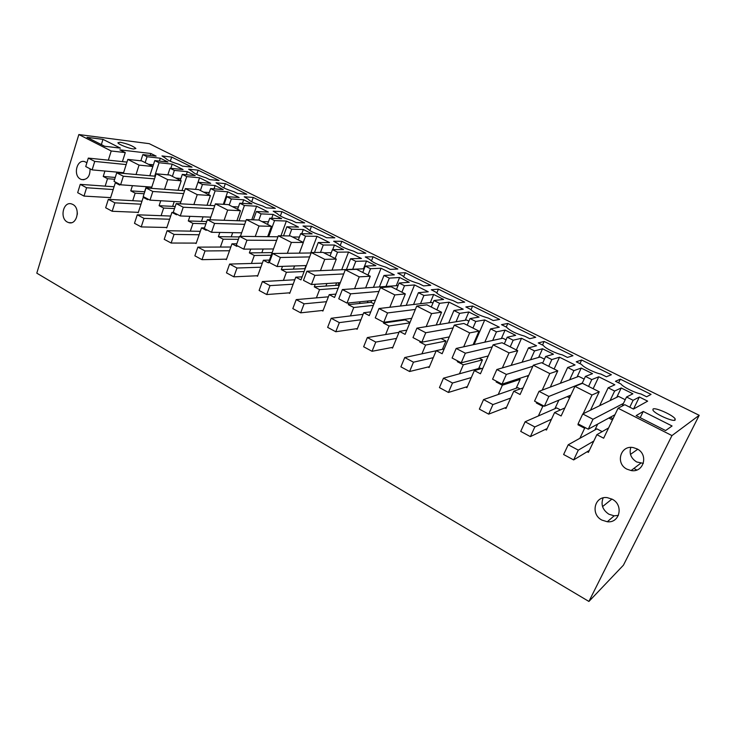 <?xml version="1.0" encoding="UTF-8"?>
<svg xmlns="http://www.w3.org/2000/svg" width="736" height="736" viewBox="0 0 736 736"><rect width="100%" height="100%" fill="white"/><g stroke="black" fill="none" stroke-linecap="round" stroke-linejoin="round"><path stroke-width="1.1" d="M623.42 565.193L588.91 601.45L36.8 273.166L78.844 134.55L149.224 143.667L699.2 415.306L623.42 565.193M699.2 415.306L671.959 435.583L588.91 601.45M315.266 284.271L314.281 286.856L319.553 289.616L316.397 297.859M289.929 292.799L288.779 292.882L289.708 293.379L295.78 277.178L300.969 279.892L311.282 252.522L324.76 259.357L320.454 270.646M282.514 266.358L281.308 269.606L286.424 272.283L283.406 280.388M257.738 275.724L256.643 275.779L257.545 276.258L263.387 260.231L268.41 262.862L278.318 235.787L291.382 242.42L287.353 253.294M250.718 249.099L249.357 252.89L254.306 255.484L251.427 263.46M240.405 236.33L246.367 219.576L259.035 225.998L255.245 236.514M237.093 245.658L236.845 246.348L231.969 243.8L226.357 259.652L225.474 259.182L226.532 259.164M219.843 232.438L218.362 236.679L223.174 239.2L220.414 247.057M209.88 219.779L215.39 203.854L227.672 210.082L224.103 220.276M206.466 229.65L206.227 230.331L201.498 227.866L196.098 243.542L195.242 243.092L196.254 243.092M189.87 216.338L188.296 220.956L192.961 223.394L190.311 231.141M180.219 203.798L185.334 188.591L197.248 194.644L193.881 204.544M176.741 214.121L176.52 214.792L171.93 212.391L166.732 227.912L165.904 227.47L166.87 227.498M160.742 200.753L159.105 205.694L163.64 208.058L161.101 215.694M151.395 188.342L156.152 173.788L167.725 179.658L164.533 189.299M147.89 199.042L147.669 199.704L143.216 197.377L138.212 212.732L137.411 212.308L138.34 212.345M132.443 185.665L130.769 190.863L135.166 193.163L132.728 200.698M149.822 175.738L152.83 166.492L139.058 165.112L136.031 174.515M139.058 165.112L127.825 159.408L123.372 173.392M119.867 184.396L119.655 185.058L115.331 182.795L110.51 197.984L109.728 197.57L110.63 197.625M104.935 171.037L103.233 176.465L107.511 178.701L105.174 186.134M122.406 161.616L125.276 152.591L111.219 150.981L108.339 160.163M111.219 150.981L78.844 134.55M671.959 435.583L618.074 408.232L603.649 438.214L596.868 434.663L588.386 452.373L587.162 451.729L589.324 450.414M578.321 424.01L577.953 424.773L584.632 428.26L579.867 438.306M547.179 428.518L545.284 429.428L546.462 430.054L554.585 412.546L561.126 415.969L574.945 386.336L592.011 395.002L583.142 413.779M536.682 402.242L536.332 402.997L542.772 406.373L538.375 415.96M506.552 407.247L504.85 407.91L505.991 408.508L513.765 391.202L520.085 394.505L533.315 365.212L549.792 373.575L542.22 390.126M496.469 381.23L496.138 381.975L502.366 385.232L498.244 394.478M467.351 386.63L465.787 387.108L466.882 387.697L474.343 370.576L480.452 373.768L493.12 344.816L509.036 352.884L502.375 367.908M457.626 360.925L457.304 361.67L463.321 364.817L459.448 373.796M429.474 366.657L428.03 367.006L429.088 367.577L436.236 350.649L442.143 353.731L454.296 325.1L469.669 332.902L463.689 346.812M420.072 341.302L419.768 342.028L425.583 345.074L421.921 353.832M392.858 347.309L391.497 347.567L392.527 348.11L399.39 331.375L405.094 334.356L416.751 306.047L431.618 313.591L426.181 326.628M383.75 322.313L383.456 323.04L389.086 325.984L385.6 334.549M357.438 328.56L356.15 328.753L357.153 329.277L363.731 312.717L369.26 315.615L380.448 287.62L394.827 294.924L389.832 307.262M349.002 302.901L348.312 304.658L353.758 307.501L350.446 315.9M323.141 310.399L321.926 310.528L322.892 311.043L329.213 294.667L334.567 297.464L345.304 269.79L359.223 276.856L354.605 288.622M636.99 448.859L633.31 447.608C620.512 444.783 615.094 463.524 626.989 469.182L631.111 470.543C643.733 473.036 648.858 454.37 636.99 448.859M67.372 222.079L68.761 222.64C76.949 225.382 80.785 208.26 72.8 204.433L71.539 203.918C63.296 201.112 59.432 218.187 67.372 222.079M86.876 162.794L84.888 161.708C76.875 158.718 72.763 175.518 80.574 179.152L81.613 179.575C87.308 179.943 90.123 176.355 90.05 168.811M612.196 499.21L607.283 497.646C594.568 495.678 590.189 514.225 601.91 520.094L607.292 521.75C619.804 523.397 623.88 504.933 612.196 499.21M172.39 176.373L174.368 170.402L170.025 168.231L183.062 169.547L172.206 164.137L159.059 162.73L154.79 160.595L167.974 162.021L160.328 158.212L159.39 161.092M174.368 170.402L187.358 171.681L195.215 175.6L182.316 174.386L186.714 176.594L182.022 190.569M200.404 190.504L202.455 184.478L197.993 182.243L210.717 183.328L199.557 177.772L186.714 176.594M202.455 184.478L215.133 185.536L223.21 189.557L210.625 188.582L215.151 190.845L210.128 205.436M229.227 205.05L231.352 198.968L226.762 196.659L239.154 197.506L227.682 191.792L215.151 190.845M231.352 198.968L243.699 199.778L252.006 203.918L239.761 203.182L244.416 205.51L239.016 220.791M258.879 220.036L261.096 213.872L256.367 211.499L268.41 212.097L256.606 206.209L244.416 205.51M261.096 213.872L273.084 214.424L281.64 218.684L269.753 218.206L274.546 220.607L268.704 236.679M289.239 235.943L291.723 229.218L286.847 226.78L298.522 227.102L286.368 221.048L274.546 220.607M291.723 229.218L303.324 229.503L312.128 233.892L300.638 233.689L305.578 236.164L303.25 242.411M320.482 252.402L323.27 245.033L318.256 242.512L329.516 242.558L317.004 236.32L305.578 236.164M323.27 245.033L334.466 245.024L343.537 249.541L332.46 249.633L337.548 252.19L335.128 258.502M352.691 269.275L355.792 261.326L350.612 258.732L361.44 258.465L348.551 252.043L337.548 252.19M355.792 261.326L366.537 261.013L375.884 265.668L365.268 266.073L370.512 268.704L367.991 275.08M386.078 286.212L389.316 278.125L383.98 275.457L394.33 274.868L381.055 268.254L370.512 268.704M389.316 278.125L399.593 277.49L409.225 282.293L399.087 283.029L404.506 285.734L401.884 292.192M420.504 303.701L423.908 295.458L418.398 292.698L428.251 291.778L414.552 284.952L404.506 285.734M423.908 295.458L433.67 294.483L443.606 299.432L433.992 300.518L439.576 303.315L436.853 309.838M456.035 321.761L459.604 313.352L453.919 310.5L463.22 309.212L449.098 302.174L439.576 303.315M459.604 313.352L468.823 312L479.062 317.115L470.01 318.568L475.778 321.457L472.944 328.054M492.706 340.437L496.469 331.826L490.59 328.882L499.321 327.207L484.739 319.939L475.778 321.457M496.469 331.826L505.089 330.087L515.669 335.358L507.214 337.217L513.176 340.198L510.223 346.868M530.564 359.757L534.548 350.916L528.485 347.87L536.581 345.782L521.53 338.275L513.176 340.198M534.548 350.916L542.542 348.754L553.472 354.2L545.661 356.482L551.825 359.564L548.743 366.307M569.673 379.785L573.914 370.64L567.64 367.494L575.064 364.973L559.526 357.218L551.825 359.564M573.914 370.64L581.228 368.046L592.526 373.667L585.414 376.4L591.781 379.592L588.579 386.409M610.07 400.596L614.634 391.046L608.148 387.798L614.845 384.799L598.773 376.786L591.781 379.592M614.634 391.046L621.221 387.973L632.896 393.797L626.529 397.008L633.116 400.31L629.777 407.201M618.074 408.232L624.8 404.69L633.448 409.06L647.643 401.148L639.363 397.017L633.116 400.31M125.276 152.591L119.858 149.859L150.862 153.493L150.227 155.452M145.148 162.619L147.062 156.722L142.839 154.606L156.152 156.133L150.862 153.493M147.062 156.722L160.328 158.212M665.602 430.551L672.069 425.978L643.246 411.461L636.134 415.619L665.602 430.551M205.914 177.772C198.702 175.61 194.175 173.521 192.344 171.497L188.655 169.188L198.15 170.154L219.052 180.504L209.723 179.658L205.914 177.772M418.867 283.59C410.716 281.244 405.232 278.585 402.436 275.623L397.771 273.111L405.288 272.706L430.772 285.32L423.531 285.908L418.867 283.59M453.036 300.573C444.728 298.19 439.07 295.43 436.08 292.293L431.287 289.763L438.435 289.119L464.692 302.119L457.847 302.965L453.036 300.573M373.106 256.772L365.24 256.947L369.776 259.449C372.398 262.246 377.715 264.804 385.719 267.122L390.246 269.367L397.845 269.017L373.106 256.772L371.422 261.041M600.926 374.063C594.881 372.986 583.124 367.126 581.587 364.458L576.242 361.799L581.633 360.005L611.377 374.734L606.39 376.777L600.926 374.063M472.595 306.029L499.67 319.433L493.24 320.546L488.281 318.081C479.798 315.67 473.956 312.791 470.755 309.46L465.842 306.94L472.595 306.029L470.985 309.801M524.63 336.15C515.982 333.702 509.947 330.703 506.515 327.17L501.483 324.65L507.812 323.463L535.734 337.281L529.754 338.698L524.63 336.15M544.143 341.449L538.264 342.93L543.444 345.497C544.649 347.972 556.03 353.648 562.166 354.807L567.447 357.429L572.958 355.709L544.143 341.449L542.515 345.037M341.844 241.298L333.666 241.252L338.063 243.736C340.529 246.376 345.69 248.842 353.547 251.132L357.944 253.313L365.884 253.193L341.844 241.298L340.188 245.622M253.248 197.441L244.223 196.806L248.198 199.189C250.258 201.443 255.015 203.67 262.476 205.878L266.496 207.874L275.328 208.362L253.248 197.441L251.712 201.774M281.962 211.646L273.194 211.204L277.306 213.624C279.496 215.998 284.381 218.298 291.962 220.524L296.111 222.585L304.658 222.888L281.962 211.646L280.37 215.998M322.313 235.612C314.594 233.349 309.571 230.966 307.252 228.464L302.993 226.007L311.475 226.265L334.834 237.82L326.572 237.728L322.313 235.612M225.326 183.614L246.799 194.24L237.719 193.568L233.8 191.627C226.467 189.446 221.83 187.284 219.889 185.159L216.053 182.804L225.326 183.614L223.836 187.91M102.976 139.362L87.032 137.328L104.668 146.262L120.419 148.138L102.976 139.362L101.356 144.587M178.784 164.284C171.69 162.15 167.274 160.126 165.536 158.203L161.984 155.94L171.69 157.062L192.041 167.136L182.491 166.124L178.784 164.284M133.694 149.012C128.947 148.543 118.229 144.302 117.907 142.766L120.189 142.25C127.65 143.814 132.876 145.894 135.884 148.479L133.694 149.012M615.471 381.294L620.338 379.169L651.066 394.386L646.631 396.778L640.982 393.972C635.039 392.969 622.877 386.906 621 384.036L615.471 381.294M653.053 409.014C655.233 407.128 673.412 415.27 675.179 418.95L675.133 420.072C673.173 422.114 654.58 413.788 652.952 410.164L653.053 409.014M637.726 449.273L630.476 454.379M636.787 470.01L633.862 468.455M611.929 499.063L602.554 506.598M596.868 434.663L608.589 427.947M573.648 459.917L578.303 450.147L568.22 444.774L563.62 454.517L573.648 459.917L587.162 451.729M584.632 428.26L585.534 427.782M597.696 424.083L594.89 429.962M577.953 424.773L578.873 424.295M592.011 395.002L599.224 391.782L590.511 410.173M599.224 391.782L582.461 383.327L574.945 386.336M554.585 412.546L564.88 407.928M530.389 436.614L534.833 426.954L525.118 421.774L520.72 431.406L530.389 436.614L545.284 429.428M542.772 406.373L543.775 405.95M558.863 400.154L554.907 408.692M536.332 402.997L537.344 402.592M549.792 373.575L557.768 370.861L550.316 387.072M557.768 370.861L541.576 362.692L533.315 365.212M513.765 391.202L523.066 387.918M488.676 414.138L492.927 404.588L483.561 399.593L479.357 409.115L488.676 414.138L504.85 407.91M502.366 385.232L520.177 379.362L516.184 388.231M496.138 381.975L497.242 381.625M518.806 378.654L520.177 379.362M509.036 352.884L517.712 350.649L511.161 365.369M517.712 350.649L502.072 342.755L493.12 344.816M474.343 370.576L482.88 368.212M448.436 392.454L452.502 383.014L443.458 378.194L439.438 387.605L448.436 392.454L465.787 387.108M463.321 364.817L482.448 359.876L478.685 368.497M457.304 361.67L458.482 361.376M479.274 358.23L482.448 359.876M469.669 332.902L479.007 331.108L473.119 344.733M479.007 331.108L463.882 323.481L454.296 325.1M436.236 350.649L444.176 348.938M409.584 371.514L413.476 362.195L404.745 357.53L400.89 366.832L409.584 371.514L428.03 367.006M425.583 345.074L445.933 341.007L442.41 349.315M419.768 342.028L421.02 341.789M441.076 338.505L445.933 341.007M431.618 313.591L441.563 312.211L436.209 324.999M441.563 312.211L426.935 304.833L416.751 306.047M399.39 331.375L406.833 330.151M372.048 351.293L375.774 342.074L367.338 337.566L363.648 346.766L372.048 351.293L391.497 347.567M389.086 325.984L409.832 322.856M383.456 323.04L405.104 319.921L409.998 322.451M394.827 294.924L405.334 293.931L400.412 306.038M394.395 320.804L394.11 321.503M405.334 293.931L391.175 286.782L380.448 287.62M363.731 312.717L370.751 311.88M335.763 331.743L339.342 322.626L331.182 318.274L327.64 327.364L335.763 331.743L356.15 328.753M353.758 307.501L373.354 305.366M348.312 304.658L370.999 302.312L373.962 303.839M359.223 276.856L370.263 276.23L365.691 287.776M360.152 301.778L359.472 303.499M370.263 276.23L356.537 269.302L345.304 269.79M329.213 294.667L335.874 294.115M300.674 312.837L304.106 303.821L296.212 299.616L292.818 308.605L300.674 312.837L321.926 310.528M319.553 289.616L338.146 288.245M314.281 286.856L337.934 285.228L339.084 285.826M324.76 259.357L336.278 259.081L332.028 270.158M326.885 283.526L325.91 286.056M336.278 259.081L322.984 252.374L311.282 252.522M295.78 277.178L302.11 276.856M266.717 294.547L270.011 285.632L262.375 281.557L259.118 290.444L266.717 294.547L288.779 292.882M286.424 272.283L304.124 271.52M281.308 269.606L305.192 268.686M291.382 242.42L303.352 242.457L299.359 253.129M294.575 265.954L293.379 269.146M303.352 242.457L290.462 235.952L278.318 235.787M263.387 260.231L269.422 260.093M233.846 276.828L237.001 268.014L229.604 264.068L226.476 272.863L233.846 276.828L256.643 275.779M254.306 255.484L271.207 255.217M249.357 252.89L272.154 252.614M259.035 225.998L271.418 226.348L267.674 236.661M263.184 249.016L261.832 252.742M271.418 226.348L258.916 220.036L246.367 219.576M231.969 243.8L236.808 243.809M202.004 259.67L205.031 250.958L197.864 247.13L194.865 255.824L202.004 259.67L225.474 259.182M223.174 239.2L238.409 239.32M218.362 236.679L239.255 236.918M227.672 210.082L240.442 210.708L236.909 220.717M232.686 232.659L231.214 236.826M240.442 210.708L228.307 204.59L215.39 203.854M201.498 227.866L204.488 227.93M171.138 243.036L174.046 234.416L167.1 230.708L164.22 239.31L171.138 243.036L195.242 243.092M192.961 223.394L205.924 223.772M188.296 220.956L206.696 221.545M197.248 194.644L210.376 195.537L207.037 205.261M203.053 216.844L201.489 221.38M210.376 195.537L198.6 189.594L185.334 188.591M171.93 212.391L173.576 212.465M141.211 226.918L144.008 218.39L137.264 214.792L134.495 223.302L141.211 226.918L165.904 227.47M163.64 208.058L174.524 208.582M159.105 205.694L175.214 206.503M167.725 179.658L181.185 180.808L178.02 190.274M174.257 201.526L172.629 206.374M181.185 180.808L169.74 175.03L156.152 173.788M143.216 197.377L144.909 197.478M112.176 211.269L114.862 202.842L108.33 199.346L105.662 207.764L112.176 211.269L137.411 212.308M135.166 193.163L144.127 193.752M130.769 190.863L144.753 191.811M146.252 186.686L144.587 191.802M152.83 166.492L141.717 160.89L127.825 159.408M115.331 182.795L117.052 182.924M146.151 187.008L148.046 187.146L147.301 186.76M84.005 196.089L86.59 187.744L80.242 184.359L77.676 192.685L84.005 196.089L109.728 197.57M107.511 178.701L114.687 179.28M103.233 176.465L115.258 177.459M118.8 172.988L119.02 172.298M630.816 447.424C629.013 453.486 630.964 458.335 636.677 461.969L643.347 463.349M77.308 214.406L77.326 212.676M603.152 497.895C600.64 504.464 602.554 509.91 608.884 514.216L614.164 515.826L618.406 515.393M172.206 164.137L170.826 168.314M170.025 168.231L167.836 174.855M180.311 180.366L182.316 174.386M187.358 171.681L186.318 174.763M199.557 177.772L198.039 182.252M197.993 182.243L195.574 189.364M208.555 194.617L210.625 188.582M215.133 185.536L213.992 188.839M227.682 191.792L223.33 204.304M226.762 196.659L224.084 204.35M237.608 209.282L239.761 203.182M243.699 199.778L242.438 203.338M256.606 206.209L251.767 219.77M256.367 211.499L253.386 219.834M267.518 224.379L269.753 218.206M273.084 214.424L271.685 218.288M286.368 221.048L280.95 235.824M286.847 226.78L283.516 235.86M298.319 239.927L300.638 233.689M303.324 229.503L301.76 233.708M317.004 236.32L310.73 252.982M305.983 265.576L304.805 268.704M318.256 242.512L314.493 252.476M330.059 255.935L332.46 249.633M334.466 245.024L332.7 249.633M348.551 252.043L341.706 269.744M336.619 282.9L335.653 285.384M338.9 282.744L337.934 285.228M350.612 258.732L346.417 269.542M362.765 272.449L365.268 266.073M366.537 261.013L363.474 268.815M381.055 268.254L373.529 287.178M368.037 300.987L367.365 302.689M371.671 300.619L370.999 302.312M383.98 275.457L379.482 286.718M396.483 289.469L399.087 283.029M399.593 277.49L396.391 285.421M398.056 285.577L342.36 289.561L338.762 298.798L346.996 303.103L350.621 293.839L342.36 289.561M414.552 284.952L406.217 305.357M400.246 319.967L399.961 320.666M405.389 319.24L405.104 319.921M418.398 292.698L413.549 304.511M431.278 307.022L433.992 300.518M433.67 294.483L430.321 302.56M432.915 303.094L431.572 302.413L379.003 308.522L375.25 317.869L383.76 322.322L387.55 312.947L379.003 308.522M449.098 302.174L439.751 324.42M453.919 310.5L448.647 322.966M467.194 325.146L470.01 318.568M468.823 312L465.299 320.252M468.896 321.172L466.624 320.031L416.916 328.146L412.997 337.603L421.811 342.203L425.767 332.727L416.916 328.146M484.739 319.939L474.113 344.522M490.59 328.882L484.812 342.166M504.289 343.868L507.214 337.217M505.089 330.087L501.382 338.523M506.055 339.848L502.808 338.22L456.173 348.459L452.088 358.027L461.214 362.802L465.345 353.206L456.173 348.459M521.53 338.275L516.341 349.95M528.485 347.87L522.054 362.222M542.607 363.207L545.661 356.482M542.542 348.754L538.623 357.429M544.456 359.15L540.15 356.988L496.855 369.509L492.577 379.187L502.035 384.137L506.359 374.422L496.855 369.509M559.526 357.218L554.116 369.021M567.64 367.494L560.354 383.3M570.142 396.63L568.845 395.959M582.102 383.465L585.414 376.4M581.228 368.046L577.061 377.007M584.154 379.095L578.735 376.372L539.019 391.331L534.548 401.129L544.355 406.254L548.881 396.428L539.019 391.331M598.773 376.786L593.152 388.718M608.148 387.798L599.619 405.711M613.07 418.646L610.328 417.238M622.15 406.088L626.529 397.008M621.221 387.973L616.731 397.33M625.214 399.731L618.608 396.41L582.765 413.963L578.082 423.881L588.266 429.208L592.995 419.262L582.765 413.963M639.363 397.017L633.54 409.004M142.839 154.606L140.843 160.798M159.059 162.73L154.67 176.162M149.942 175.37L154.79 160.595M643.246 411.461L640.2 417.68M198.15 170.154L196.714 174.404M405.288 272.706L403.595 276.874M438.435 289.119L436.761 293.13M581.633 360.005L579.94 363.639M507.812 323.463L506.248 327.014M311.475 226.265L309.856 230.616M171.69 157.062L170.31 161.248M620.338 379.169L618.58 382.84M568.22 444.774L596.878 428.858L602.177 431.618M612.453 419.916L608.828 418.048M578.303 450.147L593.805 441.057M525.118 421.774L556.664 407.928L560.473 409.906M569.563 397.882L567.18 396.658M534.833 426.954L551.476 419.253M483.561 399.593L517.785 387.679L520.186 388.93M528.163 376.62L526.939 375.995M492.927 404.588L510.674 398.075M443.458 378.194L480.157 368.092L481.252 368.662M452.502 383.014L471.307 377.55M413.476 362.195L433.265 357.678M404.745 357.53L436.19 350.759M375.774 342.074L396.502 338.422M367.338 337.566L398.995 332.332M339.342 322.626L360.934 319.774M331.182 318.274L363.087 314.346M304.106 303.821L326.499 301.705M296.212 299.616L328.385 296.82M270.011 285.632L293.158 284.188M262.375 281.557L294.814 279.763M237.001 268.014L260.838 267.214M229.604 264.068L262.32 263.166M205.031 250.958L229.512 250.746M197.864 247.13L230.828 247.02M174.046 234.416L199.125 234.766M167.1 230.708L200.312 231.325M144.008 218.39L169.63 219.245M137.264 214.792L170.697 216.053M114.862 202.842L140.999 204.185M108.33 199.346L141.965 201.204M86.59 187.744L113.188 189.548M80.242 184.359L114.071 186.769M151.8 187.1L120.621 184.782L123.344 176.226L116.73 172.804L114.025 181.341L120.621 184.782M180.946 178.489L175.674 178.029M155.36 176.226L116.73 172.804M154.486 178.876L123.344 176.226M180.854 201.903L149.988 200.137L152.83 191.489L146.013 187.956L143.198 196.586L149.988 200.137M209.263 192.547L203.633 192.133M184.607 190.753L146.013 187.956M183.65 193.596L152.83 191.489M210.79 217.138L180.274 215.961L183.227 207.221L176.198 203.578L173.273 212.308L180.274 215.961M238.427 206.982L232.392 206.65M214.756 205.684L176.198 203.578M213.698 208.748L183.227 207.221M241.656 232.815L211.517 232.291L214.59 223.45L207.34 219.687L204.286 228.519L211.517 232.291M268.456 221.812L261.988 221.582M245.852 221.03L207.34 219.687M244.674 224.342L214.59 223.45M273.498 248.952L243.754 249.145L246.965 240.194L239.467 236.32L236.293 245.244L243.754 249.145M299.396 237.047L292.459 236.964M277.95 236.79L239.467 236.32M276.635 240.387L246.965 240.194M306.369 265.558L277.049 266.542L280.388 257.49L272.651 253.488L269.348 262.513L277.049 266.542M331.292 252.706L323.84 252.807M311.107 252.972L272.651 253.488M309.626 256.919L280.388 257.49M340.317 282.661L311.438 284.519L314.925 275.365L306.93 271.225L303.48 280.361L311.438 284.519M364.2 268.778L306.93 271.225M343.703 273.93L314.925 275.365M375.397 300.251L346.996 303.103M378.92 291.428L350.621 293.839M411.691 318.338L383.76 322.322M415.362 309.442L387.55 312.947M449.273 336.922L421.811 342.203M453.091 327.943L425.767 332.727M488.244 355.966L461.214 362.802M492.2 346.914L465.345 353.206M528.706 375.415L502.035 384.137M532.827 366.289L506.359 374.422M570.851 395.112L544.355 406.254M582.286 383.07L548.881 396.428M614.946 414.727L588.266 429.208M623.438 403.42L592.995 419.262M123.593 172.702L92.12 169.887L94.742 161.423L88.32 158.102L85.726 166.548L92.12 169.887M153.41 164.809L148.488 164.303M126.969 162.086L88.32 158.102M126.187 164.57L94.742 161.423M640.688 463.266L631.111 470.543M68.761 222.64L71.374 222.714M81.613 179.575L83.922 179.75M614.164 515.826L607.292 521.75M674.516 420.284L675.179 418.95"/></g></svg>
